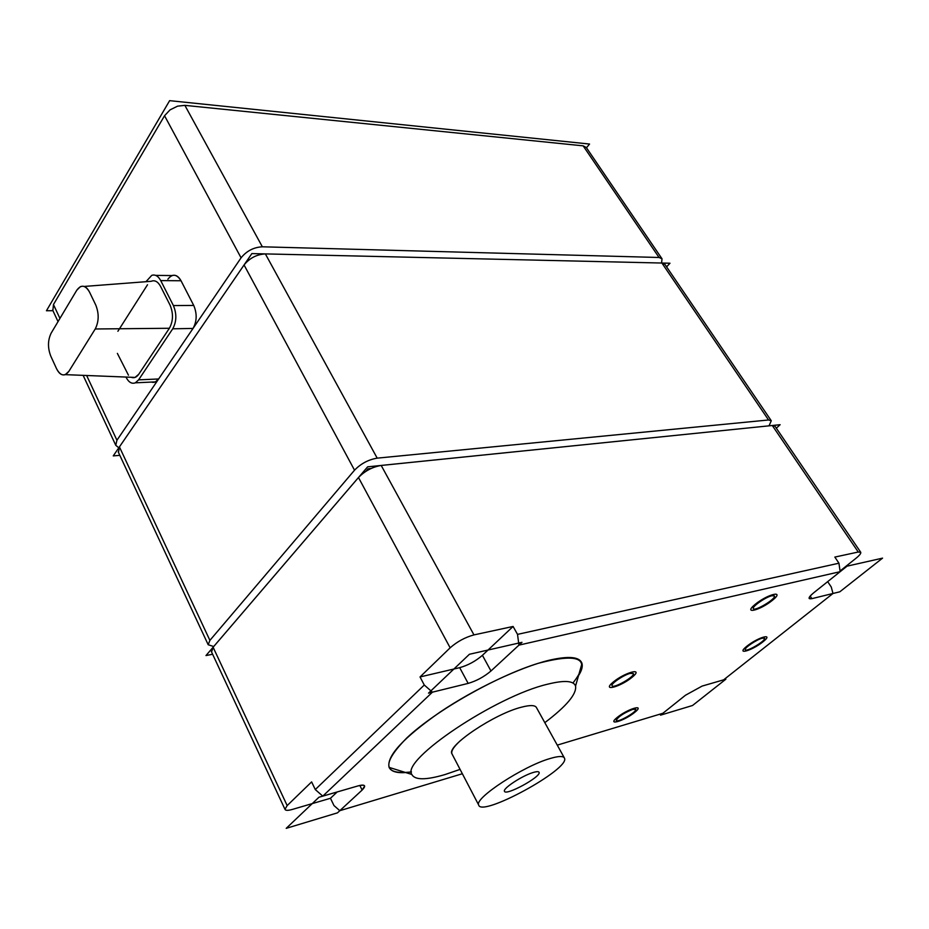 <?xml version="1.0" encoding="UTF-8"?>
<svg xmlns="http://www.w3.org/2000/svg" width="929" height="929" viewBox="0 0 929 929"><rect width="100%" height="100%" fill="white"/><g stroke="black" fill="none" stroke-linecap="round" stroke-linejoin="round"><path stroke-width="1.39" d="M125.949 377.058L126.077 377.302C128.666 382.295 131.755 384.13 135.344 382.818L138.607 379.856L172.724 328.808C176.626 321.62 176.847 313.874 173.398 305.571L160.729 280.604C158.22 276.018 155.236 274.264 151.764 275.344L145.958 281.696M95.222 328.982C98.962 321.573 99.136 313.572 95.745 304.991L89.509 292.066C85.34 284.959 81.078 284.367 76.735 290.289L51.165 333.116C47.751 340.165 47.611 347.829 50.758 356.086L56.599 368.801C60.524 375.955 64.612 376.802 68.862 371.356L95.222 328.982C98.962 321.573 99.136 313.572 95.745 304.991L89.509 292.066C86.885 287.038 83.796 285.261 80.254 286.747L76.735 290.289L51.165 333.116C47.751 340.165 47.611 347.829 50.758 356.086L56.599 368.801C59.026 373.725 61.918 375.664 65.285 374.642L68.862 371.356L95.222 328.982L169.38 328.274L138.746 374.259C136.563 377.371 134.043 378.37 131.21 377.267L135.053 377.418L138.746 374.259L169.38 328.274C173.258 321.12 173.479 313.398 170.053 305.095L160.566 286.387C157.907 281.557 154.771 279.861 151.137 281.301L84.121 286.446M661.912 258.634L586.304 147.525L583.157 145.841L184.871 105.36L177.555 106.161L170.042 109.877L164.549 115.73L53.452 304.561L52.883 310.576M661.553 263.023L662.04 258.819L659.044 257.484L262.35 246.8C253.698 247.277 246.615 250.958 241.075 257.832L158.638 378.974C156.571 381.865 154.191 382.899 151.508 382.086L155.352 381.9L158.638 378.974L116.938 440.241L115.765 445.281L118.842 447.836M172.724 328.808L193.023 328.436C196.948 321.341 197.18 313.677 193.731 305.455L181.027 280.755C178.519 276.227 175.511 274.485 172.016 275.565L155.7 275.39M630.164 673.397C623.58 674.977 610.678 683.744 612.06 685.683C612.896 689.167 635.227 676.475 633.404 673.56L630.164 673.397M771.941 595.733C765.775 596.964 751.782 606.672 753.361 608.588C754.336 611.921 776.4 598.717 774.438 595.953L771.941 595.733M762.233 638.211C756.612 639.535 743.966 648.128 745.29 649.708C746.057 652.53 766.228 640.592 764.567 638.293L762.233 638.211M632.788 709.35C623.696 713.031 618.18 716.712 616.241 720.405C616.891 723.331 637.294 711.765 635.75 709.35L632.788 709.35M810.193 596.07L811.888 598.648L809.136 598.45C808.799 597.44 810.32 595.559 813.723 592.783C808.265 597.417 807.661 599.379 811.888 598.648L832.988 593.48L723.61 679.854L702.103 686.09L685.486 695.229L662.888 713.275L557.261 745.128M513.087 626.46L473.964 634.902C465.174 637.282 457.231 641.579 450.147 647.815L420.036 676.951L459.692 667.661C468.053 665.292 475.636 661.169 482.418 655.317L513.087 626.46L517.523 634.379L838.945 563.206L840.141 571.683L813.723 592.783L847.085 566.144L882.55 558.143L839.816 591.808L811.888 598.648M840.141 571.683L518.939 645.132L517.523 634.379M211.58 651.995L213.101 647.234L287.166 805.582L311.621 781.904L315.279 789.557L424.274 685.021L432.426 692.175L468.158 683.396C476.519 680.934 484.125 676.8 490.976 670.982L518.939 645.132M432.426 692.175L322.781 796.141L315.279 789.557M287.166 805.582L284.982 809.333C285.517 810.634 287.955 810.669 292.31 809.438L330.469 798.278L333.964 805.548L339.805 810.692L362.124 790.068L364.644 786.039C364.168 784.854 361.927 784.819 357.944 785.934L322.781 796.141M339.805 810.692L462.363 773.741M578.5 675.685C581.682 670.692 582.843 666.616 581.984 663.469C579.824 656.78 568.896 655.7 549.225 660.229C520.182 667.231 474.707 688.714 439.765 712.299C403.302 737.847 386.418 756.218 389.1 767.389C391.504 772.266 398.971 773.776 411.477 771.918C382.853 775.216 381.343 763.835 406.948 737.789C435.538 710.836 496.574 676.173 537.903 663.411C580.23 652.239 591.912 658.766 572.961 683.001M769.026 425.83L771.279 420.767L768.55 419.978L377.197 458.148C368.441 459.611 360.882 463.629 354.53 470.19L209.896 640.371L208.201 644.749L213.705 646.526M368.07 468.797L365.875 471.34L368.07 468.797L371.112 468.483L368.07 468.797L368.581 469.749M768.55 419.978L661.912 263.035L265.369 253.907L377.197 458.148M661.912 263.035L664.897 264.347L771.186 420.616M118.482 452.446L119.423 446.907L209.896 640.371M354.53 470.19L244.06 264.962L119.423 446.907M244.06 264.962C249.611 258.099 256.718 254.418 265.369 253.907M840.037 571.021L855.911 558.341C859.511 555.414 861.125 553.405 860.753 552.314L858.257 552.023L772.289 425.505L381.192 465.441L473.964 634.902M772.289 425.505L775.018 426.26L860.684 552.209M450.147 647.815L358.478 477.518L213.101 647.234M358.478 477.518C364.865 470.968 372.436 466.939 381.192 465.441M827.681 581.635L831.269 587.035L832.988 593.48M858.257 552.023L834.834 557.075L838.945 563.206M420.036 676.951L424.274 685.021M330.469 798.278L337.181 791.961M564.205 757.646L536.602 707.84C535.418 705.088 530.389 704.867 521.541 707.166C494.704 713.727 446.895 745.778 451.842 753.616L452.226 754.348C450.507 751.747 453.282 747.137 460.54 740.506M544.812 722.657C566.574 706.168 576.828 693.963 575.562 686.032C573.599 680.678 564.298 680.063 547.645 684.185C495.865 696.146 400.829 760.015 411.814 774.449C414.775 780.151 425.807 780.209 444.933 774.589L460.087 769.386M532.979 772.556C522.156 775.738 502.74 788.454 504.447 791.206C505.225 796.42 541.41 776.714 539.087 772.359C538.669 771.372 536.637 771.442 532.979 772.556M549.817 758.598C523.12 766.251 474.278 798.232 478.656 804.955C480.908 817.775 570.151 769.119 564.518 758.227C563.531 755.834 558.631 755.951 549.817 758.598M52.953 310.704L46.45 310.75L169.635 100.657L589.555 144.041L586.478 147.769M666.604 266.844L669.983 263.221L251.852 253.594L113.257 455.895L119.829 455.349M776.319 428.176L780.128 424.704L367.64 466.834L205.983 655.56L212.636 654.26M725.863 679.192L702.103 686.09L685.486 695.229L660.519 715.167L692.535 705.494L725.863 679.192M318.949 797.245L357.944 785.934C365.097 784.192 366.49 785.574 362.124 790.068L337.471 812.852L286.213 828.343L318.949 797.245M469.412 654.271L428.524 693.127L468.158 683.396C476.519 680.934 484.125 676.8 490.976 670.982L521.982 642.322L469.412 654.271M746.893 646.189C735.35 655.398 751.549 650.939 762.883 641.881C774.589 632.672 758.47 636.922 746.893 646.189M755.149 604.384C742.468 614.777 760.085 610.446 772.533 600.227C785.423 589.845 767.911 593.91 755.149 604.384M617.1 717.513C606.382 726.292 624.276 720.927 634.797 712.299C645.713 703.508 627.853 708.688 617.1 717.513M612.966 682.281C601.26 692.151 620.897 686.74 632.382 677.044C644.331 667.15 624.718 672.317 612.966 682.281M193.023 328.436C196.948 321.341 197.18 313.677 193.731 305.455L181.027 280.755C176.789 274.009 172.411 273.486 167.894 279.188M169.38 328.274C173.258 321.109 173.479 313.387 170.053 305.095L160.566 286.387M147.514 284.738L117.89 331.27M117.368 353.392L128.457 375.2M241.075 257.832L164.549 115.73M53.452 304.561L59.944 318.426M86.641 375.49L116.938 440.241M138.607 379.856L158.638 378.974M659.044 257.484L583.157 145.841M184.871 105.36L262.35 246.8M359.86 785.446L362.124 790.068M482.418 655.317L490.976 670.982M459.692 667.661L468.158 683.396M173.398 305.571L193.731 305.455M160.729 280.604L181.027 280.755M284.982 809.333L211.382 651.589M208.201 644.749L118.227 451.912M115.765 445.281L83.122 375.351M58.039 321.608L52.605 309.972M575.562 686.032L581.984 663.469M411.814 774.449L389.1 767.389M451.842 753.616L478.656 804.955M135.344 382.818L155.352 381.9M135.053 377.418L65.285 374.642"/></g></svg>
